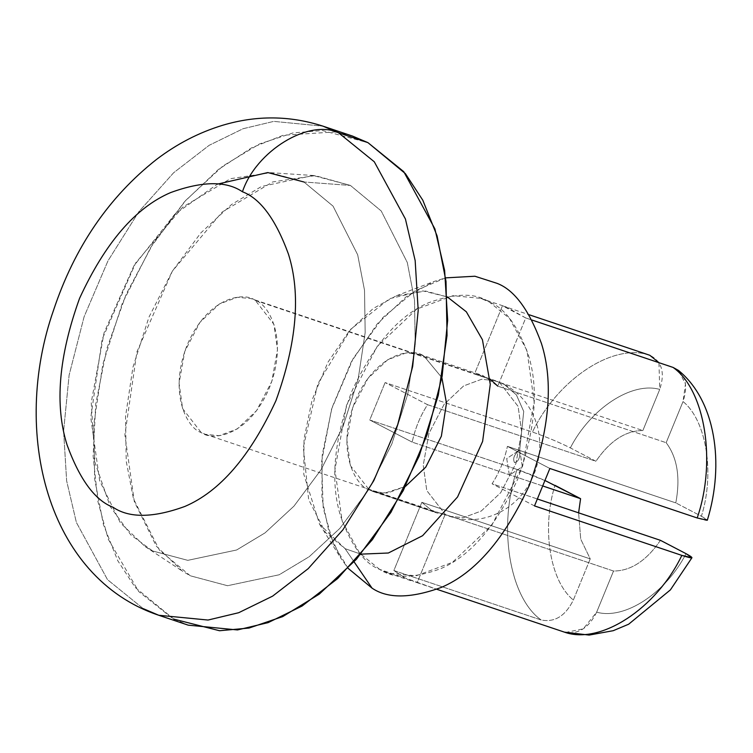 <?xml version="1.0" encoding="UTF-8"?>
<svg xmlns="http://www.w3.org/2000/svg" width="753" height="753" viewBox="0 0 753 753"><rect width="100%" height="100%" fill="white"/><g stroke="black" fill="none" stroke-linecap="round" stroke-linejoin="round"><path stroke-width="0.56" stroke-dasharray="3.77 2.82" d="M444.628 514.45L436.74 512.925L369.243 489.874C355.981 486.212 335.339 451.103 355.058 401.33C375.916 352.159 413.011 347.152 424.071 356.188L441.889 377.686L424.071 356.188L419.732 354.334L405.895 352.997L387.748 359.708L367.991 378.354L352.62 407.862L346.86 439.978L350.446 465.655L369.243 489.874L373.592 491.718L387.334 493.074L405.349 486.485L384.162 493.3L369.243 489.874L432.391 511.08L421.84 502.326L590.23 558.886L580.723 539.12L578.605 512.849L580.723 539.12L590.23 558.886L573.362 600.009C549.925 581.203 541.454 528.324 554.989 485.327C541.454 528.324 549.925 581.203 573.362 600.009C565.465 615.954 554.745 622.627 541.209 620.011C509.169 597.477 497.667 525.679 517.095 469.477C530.959 474.324 543.591 479.605 554.989 485.327M649.792 355.275C613.808 342.333 557.851 378.947 532.446 432.043C557.851 378.947 613.808 342.333 649.792 355.275C661.925 361.252 665.238 372.631 659.732 389.414C631.842 381.451 590.634 408.418 570.341 447.894C590.634 408.418 631.842 381.451 659.732 389.414L642.864 430.547C625.592 430.594 609.949 440.825 595.934 461.25L570.341 447.894C558.98 442.19 546.349 436.909 532.446 432.043L385.103 382.562L427.544 404.69C420.221 416.014 415.101 428.495 412.192 442.124L543.562 486.24L412.192 442.124C415.101 428.495 420.221 416.014 427.544 404.69L595.934 461.25C609.949 440.825 625.592 430.594 642.864 430.547L474.475 373.996L482.88 375.54L497.771 386.138L666.16 442.698C677.314 457.57 680.533 477.637 675.808 502.9L507.418 446.35C504.51 459.979 499.39 472.46 492.067 483.784L537.877 499.164L492.067 483.784C499.39 472.46 504.51 459.979 507.418 446.35L549.859 468.479L507.418 446.35L675.808 502.9C680.533 477.637 677.314 457.57 666.16 442.698L683.027 401.565C706.465 420.372 714.936 473.251 701.401 516.247L675.808 502.9L701.401 516.247C714.936 473.251 706.465 420.372 683.027 401.565L685.484 383.926L678.434 370.438M660.456 540.334C646.441 560.75 630.798 570.99 613.526 571.028L445.136 514.478L417.162 582.681L436.9 589.307L404.982 577.918L417.162 582.681L445.136 514.478L613.526 571.028C630.798 570.99 646.441 560.75 660.456 540.334M686.049 553.681C665.765 593.157 624.548 620.124 596.658 612.161L613.526 571.028L596.658 612.161C624.548 620.124 665.765 593.157 686.049 553.681M565.503 632.464L583.246 628.859L596.658 612.161C588.761 628.124 578.05 634.788 564.505 632.162M707.312 520.248L701.401 516.247C710.399 521.161 708.997 521.735 697.193 517.97M379.719 569.437L359.614 553.144L342.126 521.001L334.944 469.656L346.465 405.425L377.215 346.418L416.729 309.116L453.014 295.684L480.687 298.367L489.375 302.066L509.48 318.368L526.978 350.512L534.15 401.857L522.629 466.079L491.878 525.095L452.365 562.387L416.08 575.829L388.407 573.137L379.719 569.437L404.982 577.918L379.719 569.437C393.452 578.765 413.745 578.53 440.599 568.731C470.314 556.053 496.029 526.187 517.744 479.143C535.468 430.019 538.997 388.586 528.324 354.842C517.556 325.418 504.566 307.826 489.375 302.066C475.651 292.738 455.349 292.973 428.495 302.772C398.779 315.46 373.064 345.316 351.35 392.36C333.626 441.484 330.096 482.918 340.77 516.671C351.547 546.094 364.527 563.677 379.719 569.437M532.107 320.081L525.745 317.945L505.95 306.848L502.449 305.793L529.114 314.745L502.449 305.793L525.745 317.945L497.771 386.138L525.745 317.945L532.107 320.081M545.652 480.847L517.095 469.477L369.751 419.986L412.192 442.124L369.751 419.986L385.103 382.562L369.751 419.986L517.095 469.477C497.667 525.679 509.169 597.477 541.209 620.011L393.866 570.529L404.982 577.918L393.866 570.529L421.84 502.326L432.391 511.08L445.136 514.478M345.119 548.692L360.856 554.142L345.119 548.692L319.592 524.286L303.788 474.268L304.033 438.886L312.109 399.928L327.922 362.268L349.383 330.793L373.206 308.504L396.332 295.778L425.624 291.053L447.254 296.889L423.035 290.931L389.63 298.649L350.757 329.202L317.851 383.748L303.337 447.273L308.655 499.606L325.4 532.39L345.119 548.692L354.098 561.86L345.119 548.692M348.074 568.308L333.325 543.76L323.216 508.087L321.597 461.758L331.555 409.199L353.251 358.343L383.061 317.361L415.43 290.649L445.616 277.866L434.152 281.434L406.102 296.861L377.215 323.894L351.19 362.061L332.007 407.74L322.209 454.981L321.917 497.902L329.127 532.776L341.081 558.557L348.074 568.308M490.09 379.088L474.475 373.996L502.449 305.793L474.475 373.996L642.864 430.547L659.732 389.414L658.96 362.682M673.078 367.426C685.23 373.441 688.543 384.821 683.027 401.565L666.16 442.698L497.771 386.138M427.544 404.69L385.103 382.562L532.446 432.043C546.349 436.909 558.98 442.19 570.341 447.894L595.934 461.25L427.544 404.69M421.84 502.326L393.866 570.529L541.209 620.011C554.745 622.627 565.465 615.954 573.362 600.009L590.23 558.886L421.84 502.326M534.508 505.912L492.067 483.784L534.508 505.912M143.305 608.678L107.519 579.669L76.382 522.45L66.641 480.885L63.6 431.055L69.125 375.088L84.11 316.731L108.027 260.745L138.853 211.697L173.595 172.785L209.183 145.301L243.106 128.716L273.781 121.384L323.028 126.175L273.781 121.384L243.106 128.716L209.183 145.301L173.595 172.785L138.853 211.697L108.027 260.745L84.11 316.731L69.125 375.088L63.6 431.055L66.641 480.885L76.382 522.45L107.519 579.669L143.305 608.678L158.77 615.267M352.498 136.067L337.4 132.199M335.659 131.897L283.213 135.248L251.869 147.673L218.37 169.5L184.57 201.672L152.953 243.84L126.25 294.037L106.747 348.855L95.716 404.126L93.137 455.942L97.899 501.479L108.291 539.261L138.674 591.51L172.776 618.571L188.241 625.159M173.868 619.135L135.211 587.434L117.75 560.665L103.443 524.643L94.624 478.889L93.777 424.447L102.813 364.33L122.278 303.384L150.864 247.182L185.633 200.486L222.963 165.961L259.587 143.908L293.199 132.876L322.595 130.551L367.963 142.656M350.418 185.436L313.201 175.505L261.526 186.462L231.491 204.552L200.863 232.865L172.343 271.174L148.906 317.267L132.933 367.257L125.525 416.569L126.222 461.222L133.45 498.75L159.514 550.245L190.321 575.791L227.528 585.721L279.203 574.765L309.248 556.683L339.876 528.361L368.386 490.062L391.833 443.969L407.797 393.97L415.214 344.658L414.517 300.005L407.288 262.477L381.225 210.981L350.418 185.436L381.225 210.981L407.288 262.477L414.517 300.005L415.214 344.658L407.797 393.97L391.833 443.969L368.386 490.062L339.876 528.361L309.248 556.683L279.203 574.765L227.528 585.721L190.321 575.791L182.32 571.085L156.257 546.076L134.316 501.63L124.894 434.763L136.914 351.886L172.352 271.155L222.135 212.045L272.699 181.934L315.14 175.609L350.418 185.436L303.93 181.991L270.591 172.701L230.474 178.687L182.678 207.15L135.634 263.013L102.126 339.321L90.774 417.651L99.678 480.866L120.414 522.874L145.047 546.509L152.605 550.961L187.779 560.345L236.63 549.991L265.018 532.898L293.971 506.129L320.919 469.928L343.076 426.358L358.174 379.098L365.177 332.497L364.518 290.281L357.684 254.815L333.052 206.134L303.93 181.991L350.418 185.436M303.93 181.991L333.052 206.134L357.684 254.815L364.518 290.281L365.177 332.497L358.174 379.098L343.076 426.358L320.919 469.928L293.971 506.129L265.018 532.898L236.63 549.991L187.779 560.345L152.605 550.961L130.871 534.959L110.239 506.609L95.019 462.53L91.235 402.488L104.093 332.713L133.94 265.781L174.677 214.36L217.429 184.127M255.352 300.438C244.424 291.515 207.781 296.456 187.177 345.043C167.684 394.214 188.071 428.899 201.183 432.514C212.12 441.437 248.763 436.495 269.367 387.908C288.86 338.737 268.463 304.052 255.352 300.438L273.932 324.364L277.481 349.731L271.786 381.46L256.594 410.611L237.073 429.041L219.142 435.676L205.475 434.349L201.183 432.514L182.612 408.587L179.063 383.221L184.758 351.491L199.95 322.34L219.471 303.92L237.393 297.284L251.06 298.612L499.521 382.439L495.229 380.613L481.562 379.286L463.632 385.922L444.11 404.342L428.918 433.493L423.233 465.222L426.782 490.589L445.352 514.515L449.645 516.342L463.311 517.678L481.242 511.033L500.754 492.613L515.946 463.462L521.641 431.733L518.092 406.366L499.521 382.439L255.352 300.438M499.521 382.439L518.092 406.366L521.641 431.733L515.946 463.462L500.754 492.613L481.242 511.033L463.311 517.678L449.645 516.342L445.352 514.515L426.782 490.589L423.233 465.222L428.918 433.493L444.11 404.342L463.632 385.922L481.562 379.286L495.229 380.613L504.397 384.51L516.389 394.883L523.73 411.439L519.683 450.049C514.195 454.398 512.482 458.586 514.534 462.615C518.582 461.768 520.304 457.579 519.683 450.049L506.713 458.539L509.376 475.181L522.356 466.691L519.683 450.049C520.304 457.579 518.582 461.768 514.534 462.615C512.482 458.586 514.195 454.398 519.683 450.049L523.73 411.439L516.389 394.883L504.397 384.51L499.521 382.439M519.683 450.049L522.356 466.691L509.376 475.181L506.713 458.539L519.683 450.049M373.592 491.718L436.74 512.925M419.732 354.334L482.88 375.54M480.687 298.367L505.95 306.848M388.407 573.137L413.67 581.617M319.592 524.286L341.081 558.557M396.332 295.778L434.152 281.434M270.591 172.701L315.14 175.609M145.047 546.509L182.32 571.085M205.475 434.349L449.645 516.342C468.366 522.375 486.683 520.163 504.585 509.696C519.212 500.416 529.557 487.172 535.599 469.985C540.475 455.311 541.068 440.797 537.397 426.433C531.957 407.354 520.954 393.386 504.397 384.51L495.229 380.613L251.06 298.612"/><path stroke-width="1.13" d="M405.349 486.485L425.803 467.067L441.371 436.175L446.473 403.166L441.889 377.686L446.473 403.166L441.371 436.175L425.803 467.067L405.349 486.485M578.605 512.849L580.582 498.674L543.562 486.24L580.582 498.674L578.605 512.849M564.505 632.162L436.9 589.307L564.505 632.162C600.48 645.105 656.447 608.49 681.841 555.394C693.626 559.159 695.028 558.585 686.049 553.681L660.456 540.334L537.877 499.164L660.456 540.334L686.049 553.681L691.951 557.709L681.841 555.394C656.447 608.49 600.48 645.105 564.505 632.162L589.138 635.08L613.224 630.694L628.633 624.228L670.415 589.872L691.951 557.709M445.136 514.478L444.628 514.45M554.989 485.327L580.582 498.674L545.652 480.847M673.078 367.426C705.128 389.96 716.63 461.758 697.193 517.97L707.312 520.248C724.819 463.566 715.425 400.436 678.453 370.42L673.078 367.426L532.107 320.081L673.078 367.426C705.128 389.96 716.63 461.758 697.193 517.97L549.859 468.479L697.193 517.97M681.841 555.394L534.508 505.912L549.859 468.479L534.508 505.912L681.841 555.394M529.114 314.745L649.792 355.275L529.114 314.745M360.856 554.142L388.341 553.013L422.612 535.694L457.56 496.971L482.607 441.456L490.278 384.341L482.438 339.754L466.333 311.798L447.254 296.889L466.333 311.798L482.438 339.754L490.278 384.341L482.607 441.456L457.56 496.971L422.612 535.694L388.341 553.013L360.856 554.142M372.048 588.149L348.074 568.308L372.048 588.149C387.691 598.786 410.827 598.522 441.446 587.349C475.322 572.892 504.632 538.847 529.387 485.214C549.596 429.219 553.615 381.978 541.454 343.509C529.171 309.972 514.374 289.914 497.055 283.354C514.374 289.914 529.171 309.972 541.454 343.509C553.615 381.978 549.596 429.219 529.387 485.214C504.632 538.847 475.322 572.892 441.446 587.349C410.827 598.522 387.691 598.786 372.048 588.149L354.098 561.86L372.048 588.149M445.616 277.866L474.917 276.238L497.055 283.354L474.917 276.238L445.616 277.866M497.771 386.138L490.09 379.088M658.96 362.682L649.792 355.275M242.447 191.761C226.248 180.758 202.303 181.031 170.611 192.589C135.549 207.564 105.204 242.795 79.583 298.31C58.668 356.273 54.508 405.17 67.092 444.985C79.809 479.708 95.132 500.463 113.054 507.258C129.252 518.262 153.207 517.989 184.899 506.43C219.961 491.464 250.297 456.224 275.927 400.709C296.842 342.747 301.002 293.849 288.418 254.034C275.702 219.311 260.378 198.557 242.447 191.761C260.378 198.557 275.702 219.311 288.418 254.034C301.002 293.849 296.842 342.747 275.927 400.709C250.297 456.224 219.961 491.464 184.899 506.43C153.207 517.989 129.252 518.262 113.054 507.258C95.132 500.463 79.809 479.708 67.092 444.985C54.508 405.17 58.668 356.273 79.583 298.31C105.204 242.795 135.549 207.564 170.611 192.589C202.303 181.031 226.248 180.758 242.447 191.761C255.907 151.127 308.721 118.682 338.492 132.763L323.028 126.175L338.492 132.763C308.721 118.682 255.907 151.127 242.447 191.761M158.77 615.267L188.241 625.159L237.487 629.941L268.162 622.618L302.085 606.033L337.673 578.549L372.415 539.637L403.241 490.589L427.158 434.594L442.143 376.246L447.668 320.279L444.628 270.44L434.886 228.884L403.749 171.665L367.963 142.656L338.492 132.763L367.963 142.656L352.498 136.067L323.028 126.175C289.914 115.482 256.462 115.181 222.662 125.271C198.933 132.5 176.842 143.927 156.37 159.551C108.752 197.098 74.472 247.332 53.529 310.255C11.05 431.723 46.695 577.711 158.77 615.267L208.026 620.048L238.692 612.716L272.624 596.131L308.203 568.647L342.954 529.745L373.77 480.687L397.688 424.701L412.682 366.344L418.197 310.377L415.157 260.547L405.415 218.982L374.279 161.773L338.492 132.763L374.279 161.773L405.415 218.982L415.157 260.547L418.197 310.377L412.682 366.344L397.688 424.701L373.77 480.687L342.954 529.745L308.203 568.647L272.624 596.131L238.692 612.716L208.026 620.048L158.77 615.267L143.305 608.678M337.4 132.199L335.659 131.897M367.963 142.656L405.387 173.632L422.81 200.223L437.116 235.99L446.011 281.415L447.047 335.509L438.284 395.325L419.167 456.102L390.939 512.322L356.451 559.234L319.281 594.126L282.704 616.603L249.045 628.049L219.537 630.732L173.868 619.135M217.429 184.127L267.804 172.569L303.93 181.991"/></g></svg>
